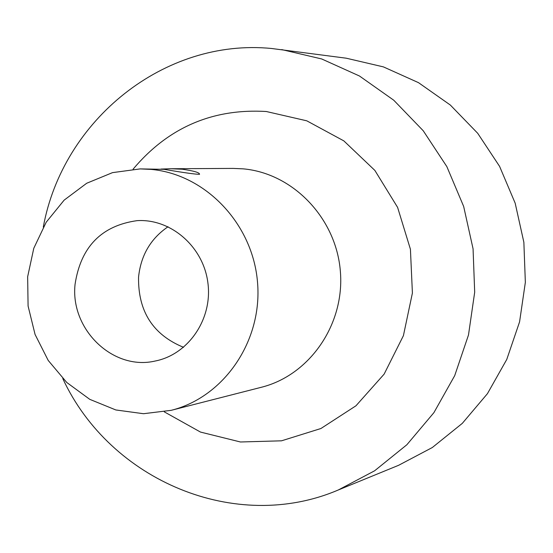 <?xml version="1.0" encoding="UTF-8"?>
<svg xmlns="http://www.w3.org/2000/svg" width="553" height="553" viewBox="0 0 553 553"><rect width="100%" height="100%" fill="white"/><g stroke="black" fill="none" stroke-linecap="round" stroke-linejoin="round"><path stroke-width="0.83" d="M160.992 169.066L170.663 168.741L182.241 169.218C193.916 170.884 199.681 172.577 199.536 174.306C195.396 174.326 183.582 172.667 164.11 169.329L140.165 168.9L112.515 172.633L86.683 183.264L64.148 200.131L46.189 222.23L33.795 248.262L27.65 276.728L28.085 306.016L35.067 334.454L48.215 360.445L66.789 382.496L89.752 399.335L115.819 409.96L143.497 413.713L171.195 410.326C224.179 397.095 262.578 340.862 257.539 282.472C252.935 224.055 205.744 174.333 151.183 169.405L140.165 168.9M168.05 226.737C150.665 238.592 140.835 255.389 138.554 277.129C138.022 311.401 153.022 334.8 183.548 347.319M75.056 284.353C80.752 246.915 101.413 225.686 137.054 220.654C170.974 218.47 203.469 246.832 207.9 282.901C212.732 318.922 188.462 354.584 155.096 361.047C113.026 370.883 70.107 329.394 75.056 284.353M62.772 378.556C110.227 480.84 235.855 533.783 338.325 489.965L398.595 465.308L432.322 447.522L462.301 423.37L487.435 393.667L506.769 359.436L519.571 321.881L525.35 282.355L523.864 242.29L515.168 203.158L499.587 166.377L477.702 133.28L450.336 105.049L418.51 82.667L383.402 66.885L346.268 58.203L271.537 48.484C164.538 37.95 62.862 119.78 43.3 227.055M338.325 489.965L374.602 470.803L406.863 444.75L433.905 412.656L454.711 375.632L468.488 334.994L474.688 292.205L473.064 248.822L463.663 206.442L446.845 166.605L423.245 130.771L393.75 100.217L359.464 76.003L321.666 58.95L281.726 49.59M164.289 411.854L200.497 432.073L240.451 441.985L281.518 440.817L320.927 428.513L355.952 405.798L384.128 374.132L403.414 335.657L412.407 293.028L410.423 249.244L397.6 207.382L374.858 170.407L343.842 140.884L306.777 120.817L266.269 111.499C212.497 108.347 168.105 127.57 133.1 169.17M171.195 410.326L261.362 387.273C309.818 375.162 344.906 324.148 340.358 271.267C336.21 218.359 293.187 173.338 243.306 168.859L233.228 168.409L170.663 168.741"/></g></svg>

